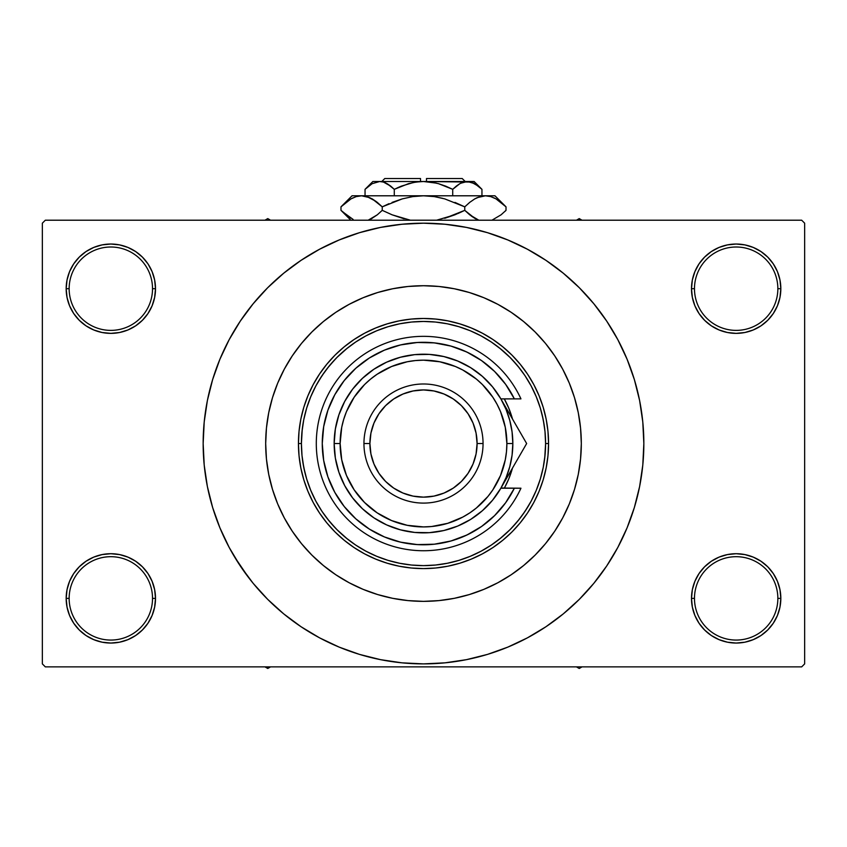 <?xml version="1.0" encoding="UTF-8"?>
<svg xmlns="http://www.w3.org/2000/svg" width="847" height="847" viewBox="0 0 847 847"><rect width="100%" height="100%" fill="white"/><g stroke="black" fill="none" stroke-linecap="round" stroke-linejoin="round"><path stroke-width="1.27" d="M692.359 589.671L691.491 598.384L694.476 598.384A41.694 41.694 0 0 0 736.159 640.067A41.694 41.694 0 0 0 777.853 598.384A41.694 41.694 0 0 0 736.159 556.691A41.694 41.694 0 0 0 694.476 598.384L691.491 598.384L692.359 607.098L694.9 615.473L699.019 623.201L704.577 629.967L711.342 635.525L719.071 639.644L727.446 642.195L736.159 643.053L744.873 642.195L753.258 639.644L760.977 635.525L767.742 629.967L773.3 623.201L777.43 615.473L779.971 607.098L780.828 598.384L777.853 598.384A41.694 41.694 0 0 1 736.159 640.067A41.694 41.694 0 0 1 694.476 598.384A41.694 41.694 0 0 1 736.159 556.691A41.694 41.694 0 0 1 777.853 598.384L780.828 598.384L779.971 589.671L777.43 581.286L773.3 573.567L767.742 566.802L760.977 561.243L753.258 557.114L744.873 554.573L736.159 553.716L727.446 554.573L719.071 557.114L711.342 561.243L704.577 566.802L699.019 573.567L694.9 581.286L692.359 589.671L691.491 598.384L692.359 607.098M691.501 598.384A44.669 44.669 0 0 1 736.159 553.716A44.669 44.669 0 0 1 780.828 598.384L779.971 589.671M67.029 589.671L66.172 598.384L69.147 598.384A41.694 41.694 0 0 0 110.841 640.067A41.694 41.694 0 0 0 152.524 598.384A41.694 41.694 0 0 0 110.841 556.691A41.694 41.694 0 0 0 69.147 598.384L66.172 598.384A44.669 44.669 0 0 1 110.841 553.716A44.669 44.669 0 0 1 155.509 598.384L152.524 598.384A41.694 41.694 0 0 1 110.841 640.067A41.694 41.694 0 0 1 69.147 598.384A41.694 41.694 0 0 1 110.841 556.691A41.694 41.694 0 0 1 152.524 598.384L155.509 598.384L154.641 589.671L152.1 581.286L147.981 573.567L142.423 566.802L135.658 561.243L127.929 557.114L119.554 554.573L110.841 553.716L102.127 554.573L93.742 557.114L86.023 561.243L79.258 566.802L73.7 573.567L69.57 581.286L67.029 589.671L66.172 598.384L67.029 607.098L69.57 615.473L73.7 623.201L79.258 629.967L86.023 635.525L93.742 639.644L102.127 642.195L110.841 643.053L119.554 642.195L127.929 639.644L135.658 635.525L142.423 629.967L147.981 623.201L152.1 615.473L154.641 607.098L155.509 598.384L154.641 589.671M154.641 297.413L155.509 288.7L154.641 279.986L152.1 271.601L147.981 263.883L142.423 257.117L135.658 251.559L127.929 247.43L119.554 244.889L110.841 244.031L102.127 244.889L93.742 247.43L86.023 251.559L79.258 257.117L73.7 263.883L69.57 271.601L67.029 279.986L66.172 288.7L67.029 297.413L69.57 305.788L73.7 313.517L79.258 320.282L86.023 325.841L93.742 329.959L102.127 332.511L110.841 333.369L119.554 332.511L127.929 329.959L135.658 325.841L142.423 320.282L147.981 313.517L152.1 305.788L154.641 297.413L155.509 288.7L152.524 288.7A41.694 41.694 0 0 0 110.841 247.006A41.694 41.694 0 0 0 69.147 288.7L66.172 288.7A44.669 44.669 0 0 1 110.841 244.031A44.669 44.669 0 0 1 155.499 288.7M692.359 279.986L691.491 288.7L694.476 288.7A41.694 41.694 0 0 0 736.159 330.383A41.694 41.694 0 0 0 777.853 288.7A41.694 41.694 0 0 0 736.159 247.006A41.694 41.694 0 0 0 694.476 288.7L691.491 288.7A44.669 44.669 0 0 1 736.159 244.031A44.669 44.669 0 0 1 780.828 288.7L777.853 288.7A41.694 41.694 0 0 1 736.159 330.383A41.694 41.694 0 0 1 694.476 288.7A41.694 41.694 0 0 1 736.159 247.006A41.694 41.694 0 0 1 777.853 288.7L780.828 288.7L779.971 279.986L777.43 271.601L773.3 263.883L767.742 257.117L760.977 251.559L753.258 247.43L744.873 244.889L736.159 244.031L727.446 244.889L719.071 247.43L711.342 251.559L704.577 257.117L699.019 263.883L694.9 271.601L692.359 279.986L691.491 288.7L692.359 297.413L694.9 305.788L699.019 313.517L704.577 320.282L711.342 325.841L719.071 329.959L727.446 332.511L736.159 333.369L744.873 332.511L753.258 329.959L760.977 325.841L767.742 320.282L773.3 313.517L777.43 305.788L779.971 297.413L780.828 288.7L779.971 279.986M67.029 279.986L66.172 288.7L69.147 288.7A41.694 41.694 0 0 1 110.841 247.006A41.694 41.694 0 0 1 152.524 288.7A41.694 41.694 0 0 1 110.841 330.383A41.694 41.694 0 0 1 69.147 288.7A41.694 41.694 0 0 0 110.841 330.383A41.694 41.694 0 0 0 152.524 288.7L155.509 288.7L154.641 279.986M265.683 443.542A157.817 157.817 0 0 1 423.5 285.725A157.817 157.817 0 0 1 581.317 443.542L580.555 459.01L578.289 474.331L574.52 489.354L569.311 503.933L562.683 517.941L554.721 531.217L545.5 543.658L535.092 555.134L523.615 565.531L511.175 574.764L497.898 582.725L483.891 589.343L469.312 594.562L454.288 598.331L438.968 600.597L423.5 601.359L408.032 600.597L392.712 598.331L377.688 594.562L363.109 589.343L349.102 582.725L335.825 574.764L323.385 565.531L311.908 555.134L301.5 543.658L292.279 531.217L284.317 517.941L277.689 503.933L272.48 489.354L268.711 474.331L266.445 459.01L265.683 443.542L266.445 428.074L268.711 412.754L272.48 397.73L277.689 383.14L284.317 369.144L292.279 355.856L301.5 343.416L311.908 331.95L323.385 321.542L335.825 312.321L349.102 304.359L363.109 297.731L377.688 292.511L392.712 288.753L408.032 286.477L423.5 285.725L438.968 286.477L454.288 288.753L469.312 292.511L483.891 297.731L497.898 304.359L511.175 312.321L523.615 321.542L535.092 331.95L545.5 343.416L554.721 355.856L562.683 369.144L569.311 383.14L574.52 397.73L578.289 412.754L580.555 428.074L581.317 443.542A157.817 157.817 0 0 1 423.5 601.359A157.817 157.817 0 0 1 265.683 443.542A157.817 157.817 0 0 1 423.5 285.725A157.817 157.817 0 0 1 581.317 443.542A157.817 157.817 0 0 1 423.5 601.359A157.817 157.817 0 0 1 265.683 443.542L266.445 459.01L268.711 474.331L272.48 489.354L277.689 503.933L284.317 517.941L292.279 531.217L301.5 543.658L311.908 555.134L323.385 565.531L335.825 574.764L349.102 582.725L363.109 589.343L377.688 594.562L392.712 598.331L408.032 600.597L423.5 601.359L438.968 600.597L454.288 598.331L469.312 594.562L483.891 589.343L497.898 582.725L511.175 574.764L523.615 565.531L535.092 555.134L545.5 543.658L554.721 531.217L562.683 517.941L569.311 503.933L574.52 489.354L578.289 474.331L580.555 459.01L581.317 443.542L580.555 428.074L578.289 412.754L574.52 397.73L569.311 383.14L562.683 369.144L554.721 355.856L545.5 343.416L535.092 331.95L523.615 321.542L511.175 312.321L497.898 304.359L483.891 297.731L469.312 292.511L454.288 288.753L438.968 286.477L423.5 285.725L408.032 286.477L392.712 288.753L377.688 292.511L363.109 297.731L349.102 304.359L335.825 312.321L323.385 321.542L311.908 331.95L301.5 343.416L292.279 355.856L284.317 369.144L277.689 383.14L272.48 397.73L268.711 412.754L266.445 428.074L265.683 443.542M600.491 574.806L606.717 565.965L617.834 547.416L627.076 527.861L634.361 507.501L639.623 486.527L642.788 465.141L643.847 443.542A220.347 220.347 0 0 1 423.5 663.889A220.347 220.347 0 0 1 203.153 443.542A220.347 220.347 0 0 1 423.5 223.185A220.347 220.347 0 0 1 643.847 443.542L642.788 421.944L639.623 400.546L634.361 379.572L627.076 359.213L617.834 339.668L606.717 321.119L598.321 309.399M499.55 348.032L510.148 357.54M511.524 358.948L519.635 368.286M542.154 414.776L544.176 425.056M545.584 443.521L548.56 443.542A125.06 125.06 0 0 0 423.5 318.472A125.06 125.06 0 0 0 298.44 443.542L301.416 443.542A122.084 122.084 0 0 1 423.5 321.458A122.084 122.084 0 0 1 545.584 443.542L545.002 431.578L543.245 419.72L540.333 408.095L536.289 396.82L531.175 385.988L525.013 375.708L517.877 366.084L509.83 357.212L500.948 349.165L491.324 342.029L481.054 335.867L470.223 330.743L458.936 326.709L447.322 323.798L435.464 322.04L423.5 321.458L411.536 322.04L399.678 323.798L388.064 326.709L376.777 330.743L365.946 335.867L355.676 342.029L346.052 349.165L337.17 357.212L329.123 366.084L321.987 375.708L315.825 385.988L310.711 396.82L306.667 408.095L303.755 419.72L301.998 431.578L301.416 443.542L301.998 455.506L303.755 467.353L306.667 478.978L310.711 490.265L315.825 501.096L321.987 511.366L329.123 520.99L337.17 529.873L346.052 537.919L355.676 545.055L365.946 551.206L376.777 556.331L388.064 560.375L399.678 563.276L411.536 565.044L423.5 565.627L435.464 565.044L447.322 563.276L458.936 560.375L470.223 556.331L481.054 551.206L491.324 545.055L500.948 537.919L509.83 529.873L517.877 520.99L525.013 511.366L531.175 501.096L536.289 490.265L540.333 478.978L543.245 467.353L545.002 455.506L545.584 443.542A122.084 122.084 0 0 1 423.5 565.627A122.084 122.084 0 0 1 301.416 443.542L298.44 443.542A125.06 125.06 0 0 1 423.5 318.472A125.06 125.06 0 0 1 548.56 443.542L547.967 455.802L546.167 467.936L543.181 479.847L539.041 491.398L533.801 502.493L527.49 513.017L520.174 522.885L511.937 531.98L502.843 540.217L492.986 547.533L482.451 553.843L471.356 559.084L459.805 563.223L447.904 566.198L435.76 567.998L423.5 568.602L411.24 567.998L399.096 566.198L387.195 563.223L375.645 559.084L364.549 553.843L354.014 547.533L344.157 540.217L335.063 531.98L326.826 522.885L319.51 513.017L313.199 502.493L307.959 491.398L303.819 479.847L300.833 467.936L299.033 455.802L298.44 443.542L299.033 431.282L300.833 419.138L303.819 407.238L307.959 395.676L313.199 384.58L319.51 374.056L326.826 364.199L335.063 355.105L344.157 346.868L354.014 339.552L364.549 333.242L375.645 327.99L387.195 323.861L399.096 320.875L411.24 319.075L423.5 318.472L435.76 319.075L447.904 320.875L459.805 323.861L471.356 327.99L482.451 333.242L492.986 339.552L502.843 346.868L511.937 355.105L520.174 364.199L527.49 374.056L533.801 384.58L539.041 395.676L543.181 407.238L546.167 419.138L547.967 431.282L548.56 443.542A125.06 125.06 0 0 1 423.5 568.602A125.06 125.06 0 0 1 298.44 443.542A125.06 125.06 0 0 0 423.5 568.602A125.06 125.06 0 0 0 548.56 443.542L545.584 443.542M545.584 443.796L544.748 457.793M528.115 506.485L522.303 515.251M519.635 518.798L511.524 528.136M510.148 529.544L499.55 539.052M801.675 666.875L45.325 666.875L42.35 663.889L42.35 223.185L45.325 220.209L801.675 220.209L45.325 220.209L42.35 223.185L42.35 663.889L45.325 666.875L801.675 666.875L804.65 663.889L804.65 223.185L804.65 663.889L801.675 666.875M801.675 220.209L804.65 223.185L801.675 220.209M234.503 556.828L248.679 577.686M246.509 312.278L240.283 321.119L229.166 339.668L219.924 359.213L212.639 379.572L207.377 400.546L204.212 421.944L203.153 443.542L204.212 465.141L207.377 486.527L212.639 507.501L219.924 527.861L229.166 547.416L240.283 565.965L253.168 583.329L267.684 599.348L283.713 613.874L295.148 622.651M283.713 613.874L301.077 626.759L319.626 637.876L339.171 647.119L359.53 654.403L380.515 659.654L401.902 662.83L423.5 663.889L445.099 662.83L466.485 659.654L487.47 654.403L507.829 647.119L527.374 637.876L545.923 626.759L563.287 613.874L579.316 599.348L593.832 583.329L606.717 565.965L614.329 553.716M470.021 658.924L487.47 654.403M554.764 620.533L563.287 613.874M612.497 330.256L606.717 321.119L593.832 303.755L579.316 287.726L563.287 273.21L551.852 264.433M563.287 273.21L545.923 260.325L527.374 249.209L507.829 239.966L487.47 232.671L466.485 227.42L445.099 224.254L423.5 223.185L401.902 224.254L380.515 227.42L359.53 232.671L339.171 239.966L319.626 249.209L301.077 260.325L283.713 273.21L267.684 287.726L253.168 303.755L240.283 321.119L232.671 333.358M376.979 228.15L359.53 232.671M292.236 266.551L283.713 273.21M773.3 263.883L767.742 257.117M760.977 251.559L753.258 247.43L744.873 244.889L736.159 244.031L727.446 244.889M719.071 247.43L711.342 251.559M704.577 257.117L699.019 263.883M779.971 297.413L780.828 288.7A44.669 44.669 0 0 1 736.159 333.369A44.669 44.669 0 0 1 691.491 288.7L692.359 297.413M711.342 325.841L719.071 329.959L727.446 332.511L736.159 333.369L744.873 332.511L753.258 329.959L760.977 325.841M767.742 320.282L773.3 313.517M147.981 263.883L142.423 257.117M135.658 251.559L127.929 247.43L119.554 244.889L110.841 244.031L102.127 244.889M93.742 247.43L86.023 251.559M79.258 257.117L73.7 263.883M155.509 288.7A44.669 44.669 0 0 1 110.841 333.369A44.669 44.669 0 0 1 66.172 288.7L67.029 297.413M86.023 325.841L93.742 329.959L102.127 332.511L110.841 333.369L119.554 332.511L127.929 329.959L135.658 325.841M142.423 320.282L147.981 313.517M135.658 561.243L127.929 557.114L119.554 554.573L110.841 553.716L102.127 554.573L93.742 557.114L86.023 561.243M79.258 566.802L73.7 573.567M154.641 607.098L155.509 598.384A44.669 44.669 0 0 1 110.841 643.053A44.669 44.669 0 0 1 66.172 598.384L67.029 607.098M73.7 623.201L79.258 629.967M86.023 635.525L93.742 639.644L102.127 642.195L110.841 643.053L119.554 642.195M127.929 639.644L135.658 635.525M142.423 629.967L147.981 623.201M760.977 561.243L753.258 557.114L744.873 554.573L736.159 553.716L727.446 554.573L719.071 557.114L711.342 561.243M704.577 566.802L699.019 573.567M699.019 623.201L704.577 629.967M711.342 635.525L719.071 639.644L727.446 642.195L736.159 643.053L744.873 642.195M753.258 639.644L760.977 635.525M767.742 629.967L773.3 623.201M779.971 607.098L780.828 598.384A44.669 44.669 0 0 1 736.159 643.053A44.669 44.669 0 0 1 691.491 598.384M487.47 232.671L466.485 227.42M359.53 654.403L380.515 659.654M347.45 539.052L336.852 529.544M335.476 528.136L327.365 518.798M304.846 472.308L302.824 462.028M301.416 443.277L302.252 429.281M318.885 380.599L324.697 371.822M327.365 368.286L335.476 358.948M336.852 357.54L347.45 348.032M504.283 488.211A92.312 92.312 0 0 0 504.897 487.067L504.283 488.211A92.312 92.312 0 0 0 512.488 468.063L508.782 478.862L504.907 487.057M504.918 487.036A92.312 92.312 0 0 0 512.488 468.063M504.897 400.006A92.312 92.312 0 0 0 504.283 398.873L508.782 408.212L512.488 419.011A92.312 92.312 0 0 0 504.918 400.038M508.782 478.862L511.832 470.339M504.283 398.873A92.312 92.312 0 0 1 512.488 419.011M576.447 666.875L579.232 668.474L582.016 666.875L579.232 668.474L576.447 666.875M267.768 668.474L270.553 666.875L267.768 668.474L267.768 666.875L267.768 668.474L264.984 666.875L267.768 668.474M579.232 218.6L576.447 220.209L579.232 218.6L579.232 220.209L579.232 218.6L582.016 220.209L579.232 218.6M270.553 220.209L267.768 218.6L264.984 220.209L267.768 218.6L270.553 220.209M512.837 443.542L506.877 443.542A83.377 83.377 0 0 1 423.5 526.919A83.377 83.377 0 0 1 340.123 443.542L334.163 443.542A89.337 89.337 0 0 0 423.5 532.869A89.337 89.337 0 0 0 512.837 443.542A89.337 89.337 0 0 1 423.5 532.869A89.337 89.337 0 0 1 334.163 443.542L335.359 428.984L338.906 414.829L344.718 401.425L352.627 389.154L362.431 378.344L373.866 369.26L386.634 362.167L400.377 357.254L414.744 354.639L429.344 354.395L443.786 356.545L457.687 361.013L470.678 367.683L482.398 376.375L492.552 386.867L500.863 398.873L514.362 398.873L505.627 384.326L494.584 371.441L481.541 360.589L466.877 352.056L450.985 346.095L434.32 342.876L417.359 342.484L400.567 344.93L384.422 350.139L369.377 357.985L355.846 368.223L344.221 380.578L334.819 394.702L327.905 410.202L323.681 426.634L322.262 443.542L323.681 460.45L327.905 476.882L334.819 492.382L344.221 506.506L355.846 518.862L369.377 529.1L384.422 536.934L400.567 542.154L417.359 544.6L434.32 544.197L450.985 540.979L466.877 535.018L481.541 526.495L494.584 515.632L505.627 502.747L514.362 488.211L500.863 488.211L492.552 500.217L482.398 510.699L470.678 519.402L457.687 526.072L443.786 530.54L429.344 532.678L414.744 532.445L400.377 529.83L386.634 524.907L373.866 517.813L362.431 508.74L352.627 497.92L344.718 485.649L338.906 472.255L335.359 458.089L334.163 443.542A89.337 89.337 0 0 1 423.5 354.205A89.337 89.337 0 0 1 512.837 443.542A89.337 89.337 0 0 0 423.5 354.205A89.337 89.337 0 0 0 334.163 443.542L340.123 443.542L341.722 459.805L346.465 475.442L354.173 489.862L364.549 502.493L377.18 512.869L391.589 520.566L407.238 525.309L423.5 526.919L431.674 526.516L447.703 523.33L462.801 517.072L469.82 512.869L476.395 507.988L487.946 496.437L492.827 489.862L500.535 475.442L505.278 459.805L506.474 451.716L506.877 443.542L505.278 427.269L500.535 411.631L497.03 404.241L492.827 397.222L482.451 384.58L476.395 379.085L462.801 370.012L455.411 366.507L439.762 361.764L423.5 360.166L415.326 360.568L407.238 361.764L391.589 366.507L377.18 374.215L370.605 379.085L364.549 384.58L354.173 397.222L346.465 411.631L343.713 419.339L341.722 427.269L340.123 443.542A83.377 83.377 0 0 1 423.5 360.166A83.377 83.377 0 0 1 506.877 443.542L512.837 443.542M483.055 443.542L477.094 443.542A53.594 53.594 0 0 1 423.5 497.136A53.594 53.594 0 0 1 369.906 443.542L363.945 443.542A59.555 59.555 0 0 0 423.5 503.097A59.555 59.555 0 0 0 483.055 443.542A59.555 59.555 0 0 1 423.5 503.097A59.555 59.555 0 0 1 363.945 443.542A59.555 59.555 0 0 1 423.5 383.987A59.555 59.555 0 0 1 483.055 443.542A59.555 59.555 0 0 0 423.5 383.987A59.555 59.555 0 0 0 363.945 443.542L369.906 443.542L370.933 453.992L373.982 464.05L378.937 473.314L385.597 481.445L393.717 488.105L402.992 493.06L413.04 496.109L423.5 497.136L433.96 496.109L444.008 493.06L453.283 488.105L461.403 481.445L468.063 473.314L473.018 464.05L476.067 453.992L477.094 443.542L476.067 433.082L473.018 423.024L468.063 413.76L461.403 405.639L453.283 398.969L444.008 394.024L433.96 390.975L423.5 389.938L413.04 390.975L402.992 394.024L393.717 398.969L385.597 405.639L378.937 413.76L373.982 423.024L370.933 433.082L369.906 443.542A53.594 53.594 0 0 1 423.5 389.938A53.594 53.594 0 0 1 477.094 443.542L483.055 443.542M500.884 398.916L514.362 398.873A101.238 101.238 0 0 0 360.166 364.559A101.238 101.238 0 0 0 360.166 522.525A101.238 101.238 0 0 0 514.362 488.211L520.947 488.211A107.198 107.198 0 0 1 357.19 527.776A107.198 107.198 0 0 1 357.19 359.308A107.198 107.198 0 0 1 520.947 398.873L514.362 398.873L520.947 398.873A107.198 107.198 0 0 0 357.19 359.308A107.198 107.198 0 0 0 357.19 527.776A107.198 107.198 0 0 0 520.947 488.211L500.969 488.02M471.79 354.554L464.611 351.018M440.154 343.67L432.256 342.675M423.405 342.294L415.496 342.612M390.361 347.873L383.088 350.711M348.498 375.539L343.702 381.235M334.512 491.832L338.165 498.015M368.329 528.433L374.956 532.382M398.958 541.762L406.655 543.372M415.496 544.462L423.405 544.78M464.611 536.056L471.79 532.519M514.097 421.795L500.863 398.873L506.03 409.355L509.788 420.419L512.064 431.875L512.827 443.542L512.064 455.199L509.788 466.665L506.03 477.729L500.863 488.211L520.503 454.193M514.362 398.873L520.947 398.873M507.607 476.533L526.654 443.542L507.533 410.435M523.7 438.428L514.108 421.817M507.618 476.512L511.821 469.227M507.586 476.565L512.139 468.677M522.832 450.159L526.654 443.542L520.513 432.902L526.654 443.542L511.577 469.651M520.513 432.902L500.863 398.873M384.792 178.526L420.525 178.526L384.792 178.526L381.806 181.502L384.792 178.526M420.525 181.502L420.525 178.526L420.525 181.502M365.819 188.574L365.046 189.326L365.046 195.795L365.046 189.326L372.108 183.704L379.657 181.502L383.437 182.063L390.785 186.171L387.206 183.704L394.279 189.326L394.279 195.795L394.279 189.326L390.795 186.181L394.279 189.326L408.445 183.693L415.898 182.063L423.5 181.502L431.102 182.063L438.555 183.693L452.722 189.326L445.776 186.181L452.722 189.326L452.722 195.795L452.722 189.326L459.794 183.704L463.5 182.084L467.343 181.502L471.123 182.063L478.46 186.171L481.954 189.326L481.954 195.795L481.954 189.326L481.223 188.616M460.599 183.259L467.343 181.502L474.119 181.502L463.531 182.073M459.836 183.683L456.205 186.181L459.794 183.704M413.41 182.497L401.234 186.181L394.279 189.326L390.795 186.181L394.279 189.326L408.476 183.683L415.898 182.063L423.5 181.502L467.343 181.502L474.839 183.683L481.954 189.326L474.119 181.502M420.525 181.586L413.421 182.497M471.123 182.063L423.5 181.502L436.523 183.153M435.019 182.793L426.475 181.586M372.881 181.502L379.657 181.502L372.881 181.502L365.046 189.326L372.108 183.704L379.657 181.502L423.5 181.502L379.657 181.502L375.846 182.073L379.657 181.502L383.437 182.063L390.795 186.181L385.65 182.899M383.5 182.084L385.565 182.857M341.976 205.874L340.981 206.848L340.981 210.342L340.981 206.848L345.894 202.401L350.954 198.907L356.185 196.61L361.605 195.795L352.034 195.795L494.966 195.795L485.395 195.795L490.731 196.589L495.982 198.865L501.096 202.391L506.019 206.848L506.019 210.342L501.106 214.789L491.938 220.209L501.106 214.789L506.019 210.342L506.019 206.848L504.96 205.81M477.02 219.468L469.683 214.799L464.759 210.342L464.759 206.848L469.672 202.401L474.733 198.907L479.974 196.61L485.395 195.795L480.005 196.599L485.395 195.795L480.005 196.599L474.754 198.886L469.672 202.401L474.733 198.907M490.815 196.61L495.982 198.865L506.019 206.848L494.966 195.795M477.337 197.584L474.796 198.865M458.058 213.486L464.759 210.342L474.765 218.304L471.112 215.9M436.597 220.209L454.945 214.789L436.597 220.209M388.942 203.704L382.241 206.848L402.283 198.876L392.066 202.401L402.283 198.876L412.711 196.599L402.251 198.886L412.764 196.599L423.5 195.795L434.289 196.599L444.717 198.876L464.759 206.848L454.945 202.401L464.759 206.848L464.759 210.342L444.717 218.314L454.934 214.799L436.607 220.209M410.403 220.209L392.066 214.799L382.241 210.342L382.241 206.848L377.328 202.401L382.241 206.848L382.241 210.342L392.055 214.789L382.241 210.342L377.328 214.789L368.159 220.209L377.328 214.789L371.124 218.918M377.317 214.799L382.241 210.342L392.055 214.789M477.263 197.616L485.395 195.795L490.731 196.589L485.395 195.795L423.5 195.795L412.764 196.599L423.5 195.795L361.605 195.795L366.952 196.589L375.888 201.29M369.98 197.722L361.605 195.795L356.227 196.599M353.093 219.405L342.04 211.39M382.241 206.848L402.283 198.876L382.241 206.848L372.214 198.876L376.979 202.115M352.034 195.795L340.981 206.848L350.954 198.907L356.185 196.61L361.605 195.795L366.952 196.589L372.204 198.865M340.981 206.848L345.798 202.475M351.018 198.865L353.093 197.796L351.018 198.865M356.185 196.61L361.605 195.795L356.269 196.589L361.605 195.795L366.952 196.589M412.711 196.599L410.17 197.023L412.711 196.599M434.236 196.599L423.5 195.795L434.289 196.599L442.865 198.367M469.672 202.401L464.759 206.848L444.717 198.876L464.759 206.848L470.021 202.115M504.547 205.419L501.276 202.528M410.17 220.167L392.066 214.799L382.241 210.342L377.328 214.789M350.796 218.198L340.981 210.342L350.838 220.209M342.421 211.75L345.894 214.789M370.065 219.426L372.204 218.325M392.066 214.799L404.135 218.822M478.841 220.209L469.683 214.799L464.759 210.342L474.733 218.293M505.024 211.327L506.019 210.342M464.759 210.342L454.945 214.789L464.759 210.342L469.672 214.789M401.234 186.181L397.285 187.886M445.776 186.181L452.722 189.326L456.459 185.98L452.722 189.326L438.524 183.683L445.766 186.181M480.937 188.341L479.031 186.636M426.475 178.526L462.208 178.526L426.475 178.526L426.475 181.502L426.475 178.526M461.583 182.793L463.5 182.084M369.737 219.574L368.159 220.209M493.907 197.796L496.151 198.96M434.289 196.599L436.83 197.023M423.5 195.795L424.093 195.795M346.052 214.926L345.1 214.143M476.935 219.426L474.796 218.325M375.824 182.084L379.657 181.502L383.469 182.073M379.657 181.502L375.877 182.063M473.388 182.931L478.46 186.171M462.208 178.526L465.194 181.502"/></g></svg>
